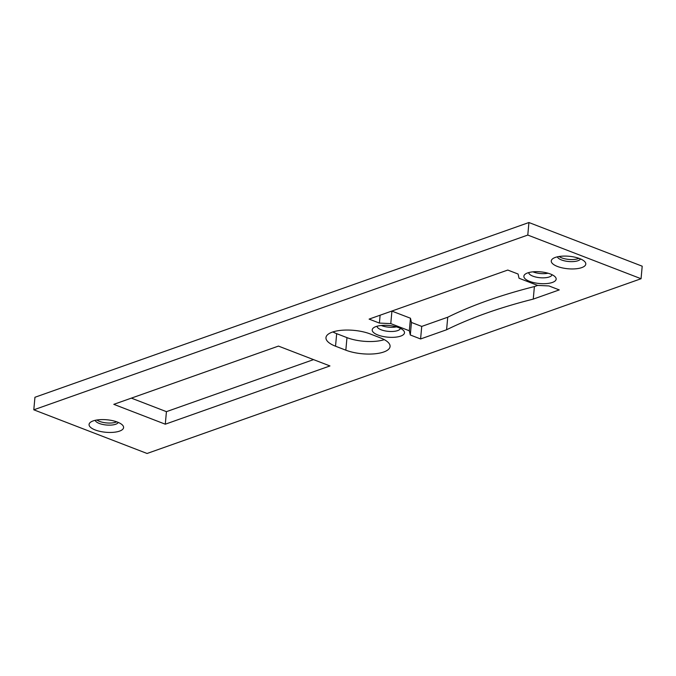 <?xml version="1.0" encoding="UTF-8"?>
<svg xmlns="http://www.w3.org/2000/svg" width="676" height="676" viewBox="0 0 676 676"><rect width="100%" height="100%" fill="white"/><g stroke="black" fill="none" stroke-linecap="round" stroke-linejoin="round"><path stroke-width="1.01" d="M447.732 317.221L446.591 329.761L420.59 338.963L421.731 326.415L447.732 317.221A508.774 183.982 5.2 0 1 534.395 286.565L537.69 285.399M332.871 331.933A27.015 9.768 -174.8 0 0 336.673 333.665L346.974 337.637A27.015 9.768 -174.8 0 0 384.306 339.648M131.364 398.13L166.431 411.659L313.537 359.615M391.818 311.078L410.459 318.227L411.439 322.452L421.731 326.415M528.928 222.522L34.941 397.268L33.8 409.808L147.072 453.478L641.059 278.732L642.2 266.192L528.928 222.522L527.787 235.062L33.8 409.808M641.059 278.732L527.787 235.062M534.395 286.565L533.254 299.105L559.255 289.911L548.954 285.94L537.581 285.399L519.041 278.25L518.069 274.025L507.769 270.054L369.104 319.106L379.405 323.077L380.115 315.21M379.405 323.077L390.779 323.618L391.919 311.078M390.779 323.618L409.318 330.767L410.298 334.992L411.439 322.452M410.298 334.992L420.59 338.963M409.318 330.767L410.459 318.227M165.29 424.198L329.947 365.944L278.461 346.095L113.805 404.341L165.29 424.198L166.431 411.659M345.833 350.176A27.015 9.768 -174.8 0 0 374.124 353.869A27.015 9.768 -174.8 0 0 390.069 346.501A27.015 9.768 -174.8 0 0 380.495 337.915L370.203 333.944A27.015 9.768 -174.8 0 0 341.912 330.26A27.015 9.768 -174.8 0 0 325.967 337.628A27.015 9.768 -174.8 0 0 335.533 346.213L345.833 350.176L346.974 337.637M116.72 421.816A11.703 4.233 5.2 0 1 115.917 422.145A11.703 4.233 5.2 0 1 96.862 420.016M95.198 420.328A11.703 4.233 -174.8 0 0 103.386 424.587A11.703 4.233 -174.8 0 0 115.723 424.241A11.703 4.233 -174.8 0 0 118.292 422.432M548.05 273.214A11.703 4.233 5.2 0 1 532.908 271.837M528.725 272.58A11.703 4.233 -174.8 0 0 536.398 277.177A11.703 4.233 -174.8 0 0 549.318 276.94A11.703 4.233 -174.8 0 0 552.03 274.701M396.389 326.871A11.703 4.233 5.2 0 1 381.247 325.486M377.064 326.229A11.703 4.233 -174.8 0 0 384.737 330.826A11.703 4.233 -174.8 0 0 397.657 330.598A11.703 4.233 -174.8 0 0 400.369 328.35M578.926 258.316A11.703 4.233 5.2 0 1 578.124 258.646A11.703 4.233 5.2 0 1 559.069 256.508M557.413 256.829A11.703 4.233 -174.8 0 0 565.601 261.088A11.703 4.233 -174.8 0 0 577.938 260.733A11.703 4.233 -174.8 0 0 580.507 258.925M552.368 282.45A16.207 5.864 5.2 0 1 531.361 281.968A16.207 5.864 5.2 0 1 525.337 274.067A16.207 5.864 5.2 0 1 540.547 271.845A16.207 5.864 5.2 0 1 555.097 276.771A16.207 5.864 5.2 0 1 552.368 282.45M400.707 336.099A16.207 5.864 5.2 0 1 379.692 335.617A16.207 5.864 5.2 0 1 373.676 327.716A16.207 5.864 5.2 0 1 388.877 325.494A16.207 5.864 5.2 0 1 403.437 330.42A16.207 5.864 5.2 0 1 400.707 336.099M119.542 431.119A17.331 6.27 5.2 0 1 97.074 430.604A17.331 6.27 5.2 0 1 90.635 422.154A17.331 6.27 5.2 0 1 106.892 419.779A17.331 6.27 5.2 0 1 122.457 425.052A17.331 6.27 5.2 0 1 119.542 431.119M581.749 267.611A17.331 6.27 5.2 0 1 559.28 267.096A17.331 6.27 5.2 0 1 552.841 258.646A17.331 6.27 5.2 0 1 569.107 256.28A17.331 6.27 5.2 0 1 584.664 261.544A17.331 6.27 5.2 0 1 581.749 267.611M533.254 299.105A508.774 183.982 -174.8 0 0 446.591 329.761M335.533 346.213L336.673 333.665"/></g></svg>

